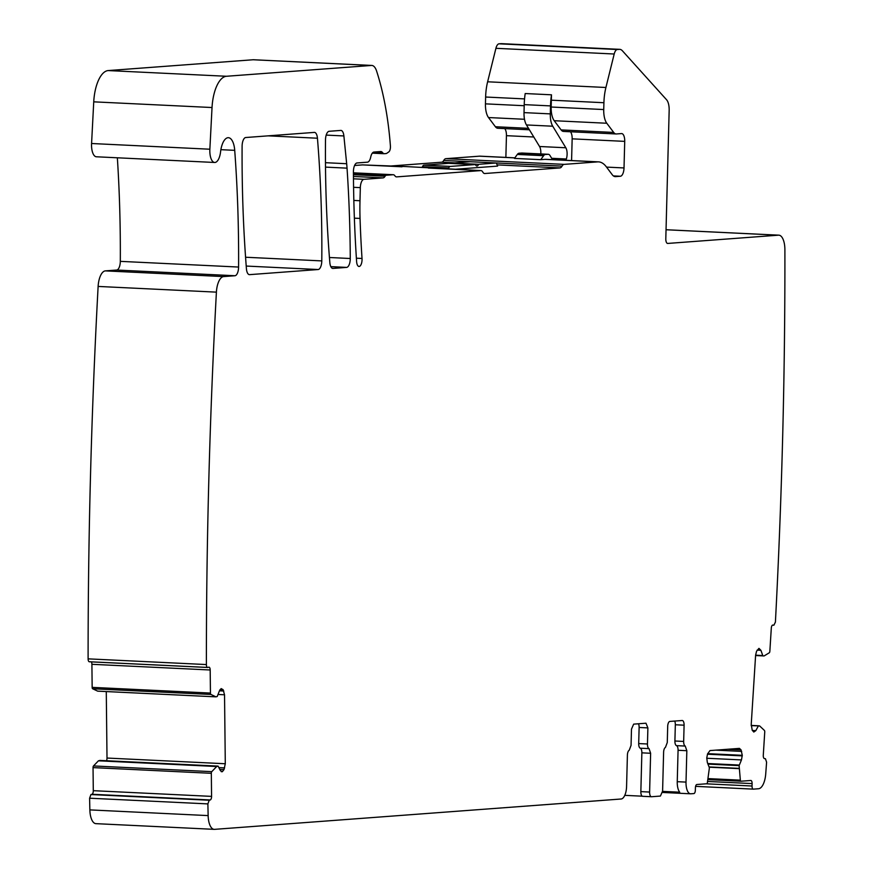 <?xml version="1.0" encoding="UTF-8"?>
<svg xmlns="http://www.w3.org/2000/svg" width="873" height="873" viewBox="0 0 873 873"><rect width="100%" height="100%" fill="white"/><g stroke="black" fill="none" stroke-linecap="round" stroke-linejoin="round"><path stroke-width="1.31" d="M220.072 689.539L223.117 689.692L221.164 688.59L219.494 690.707L217.202 696.523L215.926 696.84L210.928 694.461A1.615 0.677 -87.2 0 1 210.448 693.064L210.186 669.995A3.23 1.364 -87.2 0 0 208.974 667.158A3.23 1.364 -87.2 0 0 208.789 667.179L207.796 667.452A3.23 1.364 -87.2 0 1 207.763 667.463A3.23 1.364 -87.2 0 1 207.599 667.474A3.23 1.364 -87.2 0 1 206.388 664.56A2902.9 1225.452 -87.2 0 1 216.406 292.139A16.129 6.809 -87.2 0 1 223.619 276.588L234.957 275.737A8.064 3.405 -87.2 0 0 238.591 267.051A645.092 272.321 -87.2 0 0 234.717 150.342A17.1 7.213 -87.2 0 0 228.388 137.694A17.1 7.213 -87.2 0 0 220.574 151.815A12.899 5.445 -87.2 0 1 214.671 162.476A12.899 5.445 -87.2 0 1 209.858 149.218L212.03 107.532A32.257 13.619 -87.2 0 1 226.456 76.267L371.44 65.453A16.129 6.809 -87.2 0 1 371.8 65.442A16.129 6.809 -87.2 0 1 376.612 71.084A193.522 81.702 -87.2 0 1 390.417 146.009A4.834 2.041 -87.2 0 1 388.801 151.902L386.903 153.222A8.064 3.405 -87.2 0 1 386.008 153.561L384.055 153.713A4.027 1.702 -87.2 0 1 383.956 153.713A4.027 1.702 -87.2 0 1 383.334 153.386L382.199 152.197A8.064 3.405 -87.2 0 0 380.955 151.542A8.064 3.405 -87.2 0 0 380.781 151.542L373.96 152.055A8.064 3.405 -87.2 0 0 370.709 157.118A8.064 3.405 -87.2 0 1 367.446 162.182L357.057 162.956A8.064 3.405 -87.2 0 0 353.423 171.85A645.092 272.321 -87.2 0 0 356.61 261.605A6.449 2.728 -87.2 0 0 358.999 266.472A6.449 2.728 -87.2 0 0 362.022 258.473A552.358 233.178 -87.2 0 1 360.047 218.436A129.018 54.464 -87.2 0 1 359.992 200.735L360.331 187.63A8.064 3.405 -87.2 0 1 363.965 179.314L383.051 177.896A8.064 3.405 -87.2 0 0 385.08 176.237A4.834 2.041 -87.2 0 1 386.292 175.244L393.123 174.731A8.064 3.405 -87.2 0 1 393.308 174.731A8.064 3.405 -87.2 0 1 394.891 175.8A8.064 3.405 -87.2 0 0 396.484 176.881A8.064 3.405 -87.2 0 0 396.658 176.881L480.783 170.595A8.064 3.405 -87.2 0 1 480.958 170.595A8.064 3.405 -87.2 0 1 482.791 172.057A8.064 3.405 -87.2 0 0 484.613 173.52A8.064 3.405 -87.2 0 0 484.788 173.52L559.942 167.911A8.064 3.405 -87.2 0 0 562.026 166.143A8.064 3.405 -87.2 0 1 564.122 164.375L597.59 161.887A41.926 17.7 -87.2 0 1 598.518 161.865A41.926 17.7 -87.2 0 1 606.331 166.83L612.235 174.709A16.129 6.809 -87.2 0 0 615.236 176.619A16.129 6.809 -87.2 0 0 615.596 176.608L620.397 176.248A8.064 3.405 -87.2 0 0 624.02 167.943L624.719 141.371A8.064 3.405 -87.2 0 0 621.696 133.58A8.064 3.405 -87.2 0 0 621.521 133.58L616.371 133.962A12.899 5.445 -87.2 0 1 616.087 133.962A12.899 5.445 -87.2 0 1 613.686 132.434L606.79 123.246A16.129 6.809 -87.2 0 1 603.734 109.551L603.92 102.719A32.257 13.619 -87.2 0 1 605.917 87.486L614.199 54.006A8.064 3.405 -87.2 0 1 617.331 49.51L619.426 49.357A16.129 6.809 -87.2 0 1 619.775 49.346A16.129 6.809 -87.2 0 1 622.373 50.765L666.579 99.762A12.091 5.107 -87.2 0 1 669.165 110.402L665.804 238.755A4.834 2.041 92.8 0 0 667.627 243.436A4.834 2.041 92.8 0 0 667.725 243.436L778.465 235.175A16.129 6.809 -87.2 0 1 778.825 235.164A16.129 6.809 -87.2 0 1 784.892 249.711A2902.9 1225.452 -87.2 0 1 775.41 622.089L773.882 625.21L772.769 625.068M638.458 723.772A4.834 2.041 92.8 0 1 639.123 727.471L647.886 727.896L645.965 723.215L633.667 724.132L631.485 729.119L631.059 745.356L629.237 750.245A4.834 2.041 -87.2 0 0 627.403 755.134L626.574 786.54A12.091 5.107 -87.2 0 1 621.14 799.002L457.714 811.192L621.14 799.002M647.886 727.896L647.46 743.992L638.698 743.578L639.123 727.471M649.043 748.63L640.28 748.205A4.834 2.041 92.8 0 1 641.862 752.842L650.625 753.268L649.043 748.63A4.834 2.041 -87.2 0 1 647.46 743.992M650.625 753.268L649.61 792.051L640.847 791.625L641.862 752.842M707.687 753.65L742.279 755.32L741.068 749.907L739.42 748.379L709.978 750.584L707.556 753.934L706.759 757.971L707.337 762.467L709.389 767.836L707.392 782.612A1.615 0.677 -87.2 0 1 706.704 783.768L696.85 784.511A3.23 1.364 -87.2 0 0 695.41 787.828L695.345 790.251A3.23 1.364 -87.2 0 1 693.893 793.568L690.816 793.797A12.091 5.107 -87.2 0 1 690.554 793.797A12.091 5.107 -87.2 0 1 686.014 782.099L686.833 750.704L685.25 746.066A4.834 2.041 -87.2 0 1 683.668 741.428L684.094 725.19A4.834 2.041 -87.2 0 0 682.271 720.509A4.834 2.041 -87.2 0 0 682.173 720.509L669.875 721.425A4.834 2.041 -87.2 0 0 667.692 726.412L667.278 742.519L665.444 747.408A4.834 2.041 -87.2 0 0 663.611 752.297L662.596 791.08L660.414 796.067L651.542 796.733A4.834 2.041 -87.2 0 1 651.433 796.733A4.834 2.041 -87.2 0 1 649.61 792.051M742.279 755.32L741.461 759.925L739.115 765.61L740.348 780.156L708.036 778.596M751.216 725.638L759.619 725.921L764.377 730.406A1.615 0.677 -87.2 0 1 764.748 732L763.286 755.2A3.23 1.364 -87.2 0 0 764.432 758.593L765.446 758.735L766.592 762.205A2902.911 1225.463 -87.2 0 1 765.719 773.98A16.129 6.809 -87.2 0 1 758.561 788.745L753.323 789.137A3.23 1.364 -87.2 0 1 753.257 789.137A3.23 1.364 -87.2 0 1 752.046 786.016L752.1 783.594A3.23 1.364 -87.2 0 0 750.889 780.484A3.23 1.364 -87.2 0 0 750.824 780.484L740.97 781.215A1.615 0.677 -87.2 0 1 740.937 781.215A1.615 0.677 -87.2 0 1 740.348 780.156M758.91 648.388L756.553 651.269L755.614 655.154L751.227 724.492L752.22 730.177L753.792 732.043L755.811 730.646L758.462 725.769L751.206 725.419L758.43 725.769M755.592 655.437L762.871 655.787L760.885 650.298L758.997 648.388M762.871 655.787L755.582 655.536L764.05 655.95M772.867 625.079A3.23 1.364 -87.2 0 0 772.812 625.068A3.23 1.364 -87.2 0 0 771.306 628.113L769.844 651.313A1.615 0.677 -87.2 0 1 769.277 652.786L764.148 655.918M773.849 625.21L772.496 625.144L773.849 625.21M216.035 696.85L97.645 691.132L92.647 688.764A1.615 0.677 -87.2 0 1 92.156 687.367L91.905 664.298A3.23 1.364 -87.2 0 0 91.327 661.876M223.117 689.692L224.536 694.788L225.289 763.744L224.001 769.604L222.32 771.71L220.367 770.608L218.206 766.276M98.507 760.743L217.966 766.112L216.69 766.505L211.779 771.645L93.498 765.948L98.507 760.743L216.788 766.439M457.714 811.192L214.562 829.35A16.129 6.809 -87.2 0 1 214.201 829.35A16.129 6.809 -87.2 0 1 208.145 815.6A2902.911 1225.463 -87.2 0 1 207.883 803.902L209.214 800.246L210.24 799.963A3.23 1.364 -87.2 0 0 211.572 796.383L211.321 773.303A1.615 0.677 -87.2 0 1 211.779 771.645M343.886 135.948L346.668 163.72A64.504 27.238 -87.2 0 1 347.039 168.151A645.092 272.321 -87.2 0 1 350.269 258.506A8.064 3.405 -87.2 0 1 346.636 267.4L332.995 268.426A8.064 3.405 -87.2 0 1 332.82 268.426A8.064 3.405 -87.2 0 1 329.841 262.598A596.706 251.904 -87.2 0 1 325.498 139.909A8.064 3.405 -87.2 0 1 329.132 131.288L340.765 130.426A8.064 3.405 -87.2 0 1 340.939 130.415A8.064 3.405 -87.2 0 1 343.886 135.948L326.196 135.097M318.154 269.528L249.58 274.646A8.064 3.405 -87.2 0 1 249.405 274.646A8.064 3.405 -87.2 0 1 246.426 268.753A645.092 272.321 -87.2 0 1 242.105 146.195A8.064 3.405 -87.2 0 1 245.739 137.519L314.302 132.401A8.064 3.405 -87.2 0 1 314.476 132.39A8.064 3.405 -87.2 0 1 317.445 138.218A596.706 251.904 -87.2 0 1 321.788 260.907A8.064 3.405 -87.2 0 1 318.154 269.528L246.219 266.058M96.281 823.643A16.129 6.809 -87.2 0 1 95.921 823.654A16.129 6.809 -87.2 0 1 89.864 809.893A2902.911 1225.463 -87.2 0 1 89.603 798.206L207.883 803.902M211.572 796.383L93.291 790.676A3.23 1.364 -87.2 0 1 91.96 794.266L90.934 794.55L89.603 798.206M93.291 790.676L93.04 767.607A1.615 0.677 -87.2 0 1 93.498 765.948M106.757 760.743L107.008 758.048L225.289 763.744M106.277 691.569L107.008 758.048M215.98 696.85L97.7 691.154L215.937 696.84M207.414 667.43L89.515 661.756A3.23 1.364 -87.2 0 1 89.319 661.778A3.23 1.364 -87.2 0 1 88.108 658.853A2902.9 1225.452 -87.2 0 1 94.426 362.633A3011.49 1271.295 -87.2 0 1 94.437 362.513A2902.9 1225.452 -87.2 0 1 98.125 286.431A16.129 6.809 -87.2 0 1 105.338 270.881L116.676 270.041A8.064 3.405 -87.2 0 0 120.31 261.354A645.092 272.321 -87.2 0 0 117.353 157.795M214.671 162.476L96.39 156.78A12.899 5.445 -87.2 0 1 91.578 143.51L93.738 101.835A32.257 13.619 -87.2 0 1 108.176 70.571L253.159 59.757A16.129 6.809 -87.2 0 1 253.519 59.746A16.129 6.809 -87.2 0 1 253.868 59.79M480.783 170.595L405.334 166.547L362.491 164.899L354.58 165.488M388.758 166.154L441.651 162.203A8.064 3.405 -87.2 0 0 443.746 160.446A8.064 3.405 -87.2 0 1 445.841 158.679L479.31 156.18A41.926 17.7 -87.2 0 1 480.237 156.169L514.863 157.838M504.725 128.604A8.064 3.405 -87.2 0 1 506.438 135.675L505.871 157.402M498.09 128.266A12.899 5.445 -87.2 0 1 497.806 128.266A12.899 5.445 -87.2 0 1 495.395 126.738L488.509 117.549A16.129 6.809 -87.2 0 1 485.453 103.854L485.628 97.023A32.257 13.619 -87.2 0 1 487.625 81.789L495.919 48.31A8.064 3.405 -87.2 0 1 499.04 43.814L501.135 43.65A16.129 6.809 -87.2 0 1 501.495 43.65A16.129 6.809 -87.2 0 1 501.844 43.694M640.28 748.205A4.834 2.041 -87.2 0 1 638.698 743.578M651.323 796.722L642.779 796.307A4.834 2.041 -87.2 0 1 642.67 796.307A4.834 2.041 -87.2 0 1 640.847 791.625M642.255 796.187L624.784 795.347M674.665 721.076A4.834 2.041 -87.2 0 1 675.331 724.765L674.905 741.002A4.834 2.041 -87.2 0 0 676.488 745.64A4.834 2.041 92.8 0 1 678.07 750.278L686.833 750.704M662.585 791.375L679.74 792.204A12.091 5.107 -87.2 0 1 677.252 781.684L678.07 750.278M563.794 131.43A12.899 5.445 -87.2 0 1 563.511 131.43A12.899 5.445 -87.2 0 1 561.11 129.902L554.213 120.714A16.129 6.809 -87.2 0 1 551.169 107.019L551.485 94.808L525.197 93.542A38.707 16.336 -87.2 0 0 524.226 104.629L524.018 112.617A15.321 6.471 -87.2 0 0 526.463 124.948L539.547 146.5A8.064 3.405 -87.2 0 1 540.78 153.932M570.44 131.768A8.064 3.405 -87.2 0 1 572.153 138.84L571.586 160.567M597.59 161.887L545.025 159.344A41.926 17.7 -87.2 0 1 545.941 159.333L598.518 161.865M545.025 159.344L540.747 159.672L543.606 155.71A8.064 3.405 -87.2 0 1 545.341 154.499L548.124 154.292A8.064 3.405 -87.2 0 1 548.309 154.292A8.064 3.405 -87.2 0 1 550.045 155.601L552.5 159.65M543.606 155.71L517.318 154.445L514.459 158.406L540.747 159.672M454.473 169.318L497.61 166.099L496.322 162.978L478.579 164.31A4.834 2.041 -87.2 0 1 476.909 166.034A4.834 2.041 -87.2 0 1 475.894 165.313A4.834 2.041 -87.2 0 0 474.89 164.593L448.613 163.327A4.834 2.041 -87.2 0 1 448.711 163.338M422.172 167.354L422.467 166.678A4.834 2.041 -87.2 0 1 423.951 165.161L448.504 163.327A4.834 2.041 -87.2 0 1 448.613 163.327M448.275 169.024L448.744 167.943A4.834 2.041 -87.2 0 1 450.239 166.427L423.951 165.161M496.322 162.978L470.045 161.712L452.29 163.044A4.834 2.041 -87.2 0 1 452.094 163.491M450.239 166.427L474.792 164.593A4.834 2.041 -87.2 0 1 474.89 164.593M478.579 164.31L452.29 163.044M517.318 154.445A8.064 3.405 -87.2 0 1 519.053 153.233L521.847 153.026A8.064 3.405 -87.2 0 1 522.021 153.026A8.064 3.405 -87.2 0 1 522.196 153.048M566.01 160.305A6.449 2.728 -87.2 0 1 566.348 159.006A8.064 3.405 -87.2 0 0 565.824 147.766L552.74 126.214A15.321 6.471 -87.2 0 1 550.306 113.883L550.514 105.906A38.707 16.336 -87.2 0 1 551.485 94.808M778.465 235.175L666.044 229.752M684.094 725.19L675.331 724.765M683.668 741.428L674.905 741.002M685.25 746.066L676.488 745.64M686.014 782.099L677.252 781.684M727.656 749.263L741.068 749.907M715.838 750.147L741.679 751.391M707.446 754.207L742.257 755.887M706.748 758.255L741.461 759.925M707.763 763.526L739.224 765.043M708.014 764.115L739.115 765.61M709.171 766.941L739.038 768.371M709.28 767.192L739.049 768.622M740.893 781.215L707.872 779.622L740.937 781.215M752.1 783.594L707.577 781.455M752.046 786.016L706.235 783.812M753.181 789.127L695.595 786.355L753.257 789.137M752.33 730.483L755.811 730.646M757.142 650.112L760.885 650.298M755.603 655.187L762.653 655.525M619.426 49.357L501.135 43.65M617.331 49.51L499.04 43.814M614.199 54.006L495.919 48.31M605.917 87.486L487.625 81.789M524.564 98.9L485.628 97.023M603.92 102.719L551.343 100.188M603.734 109.551L551.169 107.019M524.204 105.72L485.453 103.854M606.79 123.246L554.213 120.714M524.498 119.274L488.509 117.549M613.686 132.434L561.11 129.902M528.514 128.331L495.395 126.738M624.719 141.371L572.153 138.84M533.774 136.996L506.438 135.675M624.02 167.943L606.539 167.103M620.397 176.248L613.413 175.92M615.596 176.608L614.887 176.575M514.83 157.893L479.31 156.18M564.122 164.375L445.841 158.679M562.026 166.143L443.746 160.446M559.942 167.911L497.108 164.877M454.909 162.847L441.651 162.203M393.123 174.731L353.423 172.821L393.308 174.731M386.292 175.244L353.434 173.662M385.08 176.237L353.434 174.709M383.051 177.896L353.445 176.466M363.965 179.314L353.467 178.812M360.331 187.63L353.576 187.302M359.992 200.735L353.838 200.441M360.047 218.436L354.373 218.163M362.022 258.473L356.38 258.201M382.199 152.197L376.077 151.891M383.334 153.386L372.542 152.873M383.869 153.703L372.313 153.146L383.956 153.713M371.44 65.453L253.159 59.757M226.456 76.267L108.176 70.571M212.03 107.532L93.738 101.835M209.858 149.218L91.578 143.51M234.717 150.342L220.88 149.676M238.591 267.051L120.31 261.354M234.957 275.737L116.676 270.041M223.619 276.588L105.338 270.881M216.406 292.139L98.125 286.431M206.388 664.56L88.108 658.853M210.186 669.995L91.905 664.298M210.448 693.064L92.156 687.367M210.928 694.461L92.647 688.764M219.45 690.816L223.783 691.023M218.086 694.482L224.536 694.788M218.883 767.618L224.634 767.902M219.767 769.397L224.001 769.604M221.251 771.667L222.32 771.71M98.409 760.809L216.69 766.505M211.321 773.303L93.04 767.607M210.24 799.963L91.96 794.266M90.934 794.55L209.225 800.246M208.145 815.6L89.864 809.893M317.445 138.218L268.109 135.85M321.788 260.907L245.575 257.24M346.668 163.72L325.465 162.694M347.039 168.151L325.498 167.114M350.269 258.506L329.437 257.502M346.636 267.4L330.812 266.636M448.744 167.943L422.467 166.678M474.792 164.593L448.504 163.327M545.341 154.499L519.053 153.233M548.124 154.292L521.847 153.026M566.348 159.006L551.681 158.297M550.514 105.906L524.226 104.629M550.306 113.883L524.018 112.617M552.74 126.214L526.463 124.948M565.824 147.766L539.547 146.5M651.433 796.733L642.67 796.307M690.554 793.797L662.476 792.455M778.825 235.164L666.044 229.73M619.775 49.346L501.495 43.65M616.087 133.962L563.511 131.43M529.398 129.793L497.806 128.266M480.958 170.595L428.381 168.063M402.017 166.798L362.677 164.899M371.8 65.442L253.519 59.746M207.599 667.474L89.319 661.778M218.01 766.101L99.729 760.405M214.201 829.35L95.921 823.654M548.309 154.292L522.021 153.026"/></g></svg>
